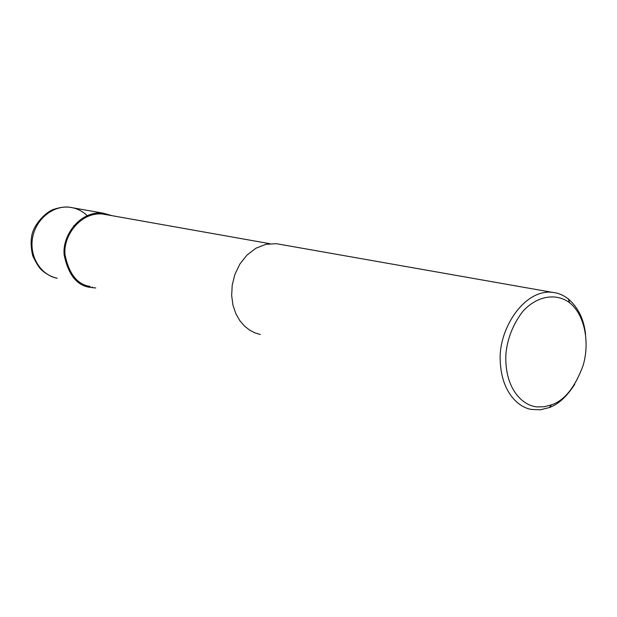 <?xml version="1.0" encoding="UTF-8"?>
<svg xmlns="http://www.w3.org/2000/svg" width="617" height="617" viewBox="0 0 617 617"><rect width="100%" height="100%" fill="white"/><g stroke="black" fill="none" stroke-linecap="round" stroke-linejoin="round"><path stroke-width="0.93" d="M73.855 225.567L74.441 226.238M95.751 287.969L89.905 287.345C76.901 285.54 68.325 274.773 64.176 255.052C61.924 235.324 80.357 210.52 102.985 213.127L112.309 215.734M90.167 286.435C77.48 284.684 69.104 274.195 65.047 254.96C62.841 235.709 80.835 211.5 102.916 214.068L269.768 243.684M260.328 334.476L255.037 332.902L249.715 330.18L244.556 326.146L239.828 320.678L235.856 313.714L233.002 305.307L231.66 295.651L232.208 285.147L234.907 274.349L239.882 264.037L247.001 255.052L255.901 248.242L265.942 244.317L276.323 243.684L552.038 292.288C558.03 292.898 563.468 295.127 568.35 298.975C578.206 307.482 583.952 319.313 585.595 334.476M574.766 384.26C566.799 396.631 558.277 404.413 549.207 407.598L540.338 409.796L531.391 409.441C518.095 407.274 501.39 392.042 500.225 360.76C498.366 329.709 523.548 289.365 552.038 292.288M537.523 406.911C523.64 406.31 504.313 389.736 505.878 354.158C507.359 338.563 512.982 324.334 522.746 311.477C536.52 296.152 555.74 292.427 569.576 302.708C585.849 315.734 589.582 344.587 582.988 365.827C574.944 387.43 564.478 400.425 551.583 404.821L544.256 406.75L537.523 406.911M57.088 278.267C40.66 274.997 29.184 256.402 32.57 237.83C35.747 219.22 52.962 205.23 69.605 207.243L69.659 207.25C76.716 208.13 82.771 211.145 87.83 216.297M92.272 287.013L92.157 287.723M57.227 278.298C51.604 276.979 46.483 274.287 41.848 270.223C39.38 268.21 36.349 263.436 32.755 255.916C30.95 248.35 30.634 241.586 31.783 235.625C33.842 223.74 46.807 211.222 54.196 209.178C60.69 207.204 65.842 206.564 69.659 207.25M69.605 207.243L102.985 213.127M569.576 302.708L568.35 298.975M551.583 404.821L549.207 407.598"/></g></svg>
